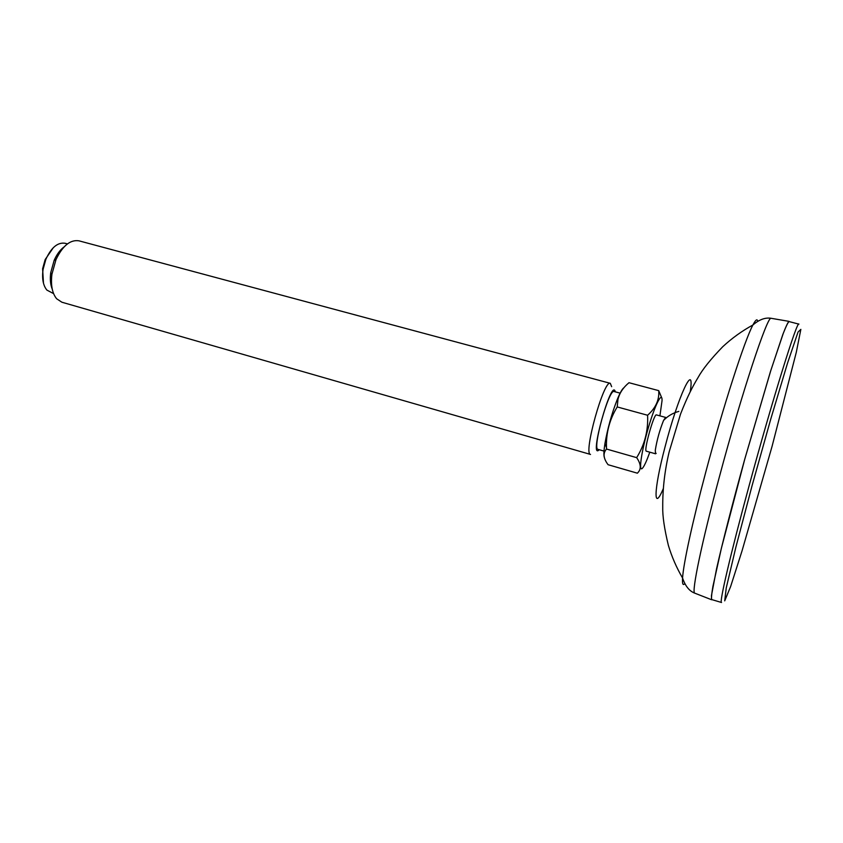 <?xml version="1.0" encoding="UTF-8"?>
<svg xmlns="http://www.w3.org/2000/svg" width="843" height="843" viewBox="0 0 843 843"><rect width="100%" height="100%" fill="white"/><g stroke="black" fill="none" stroke-linecap="round" stroke-linejoin="round"><path stroke-width="1.26" d="M712.082 599.679L711.555 599.731L711.45 595.611L716.529 568.93C722.514 542.428 732.936 501.796 744.79 459.024L770.407 371.731L782.831 334.502C785.75 326.884 787.794 322.5 788.953 321.352L789.375 321.668M721.482 602.471L711.787 599.594C711.207 598.562 711.587 594.178 712.904 586.465L721.355 548.382L744.801 459.024L770.839 370.393L783.263 333.417C786.119 326.115 788.057 322.174 789.08 321.583L798.869 324.123M623.978 387.685C622.25 388.802 619.921 392.943 617.013 400.119C611.586 414.198 607.561 428.655 604.947 443.513C603.862 450.31 603.63 454.841 604.241 457.117M615.295 391.847C611.87 376.241 588.224 461.321 599.204 449.719M620.121 393.144L614.083 391.521C608.994 388.328 591.997 449.477 598.003 449.372L604.958 451.363M611.649 386.674L610.29 383.323C603.862 379.287 582.935 454.567 590.521 454.43L61.876 302.216L56.639 298.759C52.213 293.29 50.643 285.134 51.918 274.27L55.986 259.623C62.656 245.734 70.317 239.475 78.947 240.824L610.29 383.323M52.277 289.265C50.411 284.702 49.895 279.181 50.728 272.679L54.152 260.371C56.797 254.375 60.085 249.907 64.036 246.957M53.594 293.627L46.871 290.076C43.088 285.398 41.834 278.475 43.088 269.296L45.859 259.317C51.275 247.515 57.672 242.162 65.059 243.269L67.419 243.912M43.467 283.174L42.614 268.748L45.174 259.549L53.351 247.631M636.655 457.644C641.186 464.208 641.428 469.382 637.361 473.186L608.088 464.714C603.346 458.423 602.829 453.197 606.517 449.045L606.465 447.391C606.012 432.838 609.605 419.361 617.224 406.937L617.961 399.403C619.5 393.059 623.177 387.495 628.994 382.711L658.71 390.636C659.458 399.793 655.749 408.001 647.593 415.251C648.32 430.647 644.674 444.777 636.655 457.644L606.517 449.045M655.517 453.797L646.339 451.195C643.378 451.426 654.02 413.175 656.434 414.904L665.622 417.411L663.567 420.415C659.711 430.025 656.96 439.941 655.296 450.173L655.517 453.797L656.17 453.344M659.911 415.852L662.061 400.509C662.229 390.762 655.074 404.629 648.32 427.854C641.512 451.026 638.457 472.175 642.261 468.413C643.504 467.233 645.158 464.114 647.224 459.066L649.805 452.185M661.723 397.791L658.71 390.636M647.593 415.251L617.224 406.937M694.959 593.24L694.643 593.114C691.481 592.134 701.566 543.092 719.406 476.78C741.64 393.47 767.467 315.661 771.06 318.285L771.387 318.338M690.269 391.626C695.011 360.351 678.373 395.082 665.032 446.948C653.473 490.7 653.283 512.565 663.304 488.603M757.731 321.32C757.246 318.538 755.634 319.75 752.915 324.987C744.643 340.224 723.189 406.431 705.802 471.975C692.419 522.07 683.378 564.062 682.567 578.013C682.198 583.904 682.946 585.78 684.801 583.641M772.04 446.463L742.061 550.795L730.628 586.549L724.706 600.859L726.245 587.961L735.876 547.16L752.051 485.747L770.881 418.655L787.51 363.196L798.058 332.016L800.85 329.371L796.287 352.342L772.04 446.463M798.922 324.144C797.552 319.212 772.567 399.182 749.195 485.41C730.428 554.283 718.942 603.904 721.534 602.492M788.953 321.352L771.06 318.285C765.275 317.337 759.227 319.571 752.915 324.987C741.914 331.004 731.85 338.264 722.714 346.747C710.712 359.16 702.504 369.413 698.078 377.495C692.862 386.126 687.54 396.157 680.543 414.071L669.163 451.869C664.758 470.352 662.609 488.729 662.735 506.991C662.482 515.937 664.358 528.74 668.373 545.4C671.797 556.801 676.529 567.676 682.567 578.013C685.306 586.054 689.332 591.091 694.643 593.114L711.555 599.731M604.947 443.513L606.465 447.391M617.013 400.119L617.951 399.403M678.826 411.405C672.925 412.986 667.835 415.989 663.567 420.415M50.728 272.679L51.918 274.27M54.152 260.371L55.986 259.623M42.614 268.748L43.088 269.296M45.174 259.549L45.859 259.317"/></g></svg>
